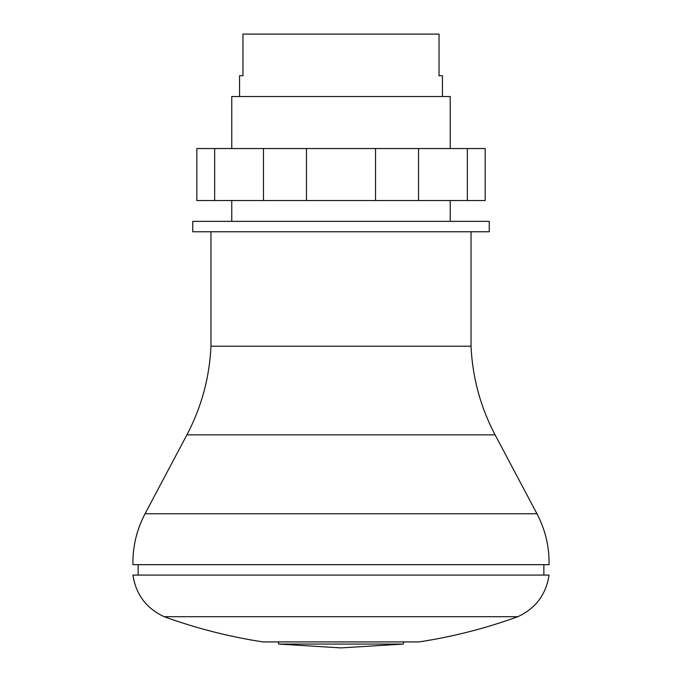 <?xml version="1.0" encoding="UTF-8"?>
<svg xmlns="http://www.w3.org/2000/svg" width="682" height="682" viewBox="0 0 682 682"><rect width="100%" height="100%" fill="white"/><g stroke="black" fill="none" stroke-linecap="round" stroke-linejoin="round"><path stroke-width="1.02" d="M403.42 641.924L403.42 644.064L278.58 644.064L278.58 641.924M341 616.69L164.14 616.69C146.332 608.378 135.923 594.508 132.93 575.079L549.07 575.079C546.077 594.508 535.668 608.378 517.86 616.69L341 616.69M138.131 575.079L138.131 564.67M543.869 575.079L543.869 564.67M210.96 346.2L471.04 346.2C472.464 377.555 480.486 407.12 495.115 434.886L536.956 513.759C545.327 529.701 549.368 546.674 549.07 564.67L132.93 564.67C132.632 546.674 136.673 529.701 145.044 513.759L186.885 434.886C201.514 407.12 209.536 377.555 210.96 346.2L210.96 231.761M471.04 346.2L471.04 231.761M164.14 616.69C196.263 628.335 229.203 636.749 262.971 641.924L419.029 641.924C452.797 636.749 485.737 628.335 517.86 616.69M489.25 231.761L192.75 231.761L192.75 221.36L489.25 221.36L489.25 231.761M450.239 148.54L450.239 96.52L231.761 96.52L231.761 148.54M442.43 96.52L442.43 75.711L439.046 75.711L439.046 34.1L242.954 34.1L242.954 75.711L239.57 75.711L239.57 96.52M467.358 148.54L214.642 148.54L214.642 200.551L485.175 200.551L485.175 148.54L467.358 148.54L467.358 200.551M263.465 148.54L263.465 200.551M306.474 148.54L306.474 200.551M375.526 148.54L375.526 200.551M418.535 148.54L418.535 200.551M214.642 148.54L196.825 148.54L196.825 200.551L214.642 200.551M536.956 513.759L145.044 513.759M495.115 434.886L186.885 434.886M278.58 644.064L341 647.9L403.42 644.064M450.239 200.551L450.239 221.36M231.761 200.551L231.761 221.36"/></g></svg>
